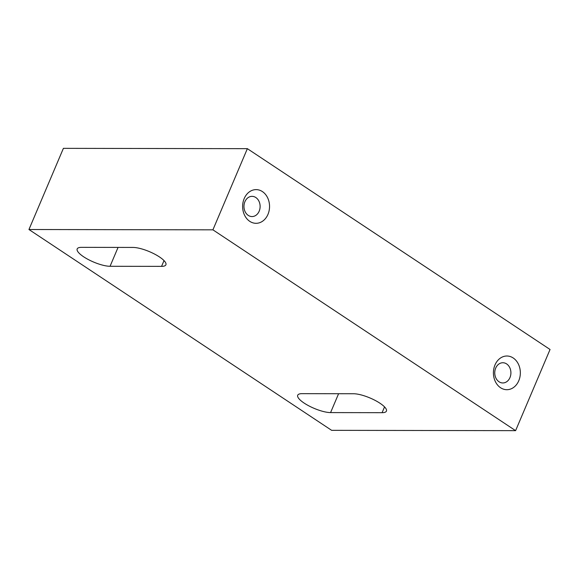 <?xml version="1.0" encoding="UTF-8"?>
<svg xmlns="http://www.w3.org/2000/svg" width="579" height="579" viewBox="0 0 579 579"><rect width="100%" height="100%" fill="white"/><g stroke="black" fill="none" stroke-linecap="round" stroke-linejoin="round"><path stroke-width="0.87" d="M304.17 403.107A20.214 5.674 -157 0 0 330.58 412.588L382.089 412.682A20.214 5.674 -157 0 0 386.425 411.112A20.214 5.674 -157 0 0 375.322 400.494A20.214 5.674 -157 0 0 353.552 393.749L302.043 393.655A20.214 5.674 -157 0 0 297.707 395.225A20.214 5.674 -157 0 0 304.17 403.107M161.563 266.369A20.214 5.674 -157 0 0 165.898 264.798A20.214 5.674 -157 0 0 159.435 256.924A20.214 5.674 -157 0 0 133.025 247.436L81.516 247.349A20.214 5.674 -157 0 0 77.181 248.912A20.214 5.674 -157 0 0 88.283 259.53A20.214 5.674 -157 0 0 110.053 266.282L161.563 266.369L164.016 260.586M500.56 387.735A16.842 13.462 -89.9 0 1 494.987 364.965A16.842 13.462 -89.9 0 1 513.197 357.974A16.842 13.462 -89.9 0 1 518.77 380.743A16.842 13.462 -89.9 0 1 500.56 387.735M506.625 363.923A10.104 8.077 90.1 0 0 502.847 362.743A10.104 8.077 90.1 0 0 494.994 370.401A10.104 8.077 90.1 0 0 499.04 381.778A10.104 8.077 90.1 0 0 502.811 382.958A10.104 8.077 90.1 0 0 510.671 375.293A10.104 8.077 90.1 0 0 506.625 363.923M249.766 221.344A16.842 13.462 -89.9 0 1 244.193 198.575A16.842 13.462 -89.9 0 1 262.403 191.584A16.842 13.462 -89.9 0 1 267.976 214.353A16.842 13.462 -89.9 0 1 249.766 221.344M255.824 197.526A10.104 8.077 90.1 0 0 252.053 196.346A10.104 8.077 90.1 0 0 244.2 204.011A10.104 8.077 90.1 0 0 248.246 215.381A10.104 8.077 90.1 0 0 252.017 216.56A10.104 8.077 90.1 0 0 259.877 208.903A10.104 8.077 90.1 0 0 255.824 197.526M212.913 229.834L515.6 430.653L331.637 430.335L28.95 229.516L212.913 229.834L247.363 148.665L63.4 148.347L28.95 229.516M247.363 148.665L550.05 349.484L515.6 430.653M330.58 412.588L338.592 393.72M382.089 412.682L384.543 406.899M118.065 247.407L110.053 266.282"/></g></svg>
